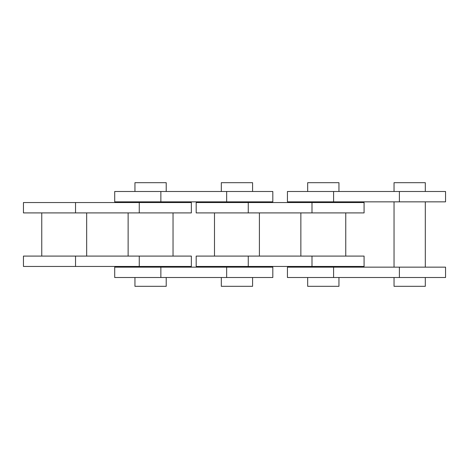<?xml version="1.0" encoding="UTF-8"?>
<svg xmlns="http://www.w3.org/2000/svg" width="469" height="469" viewBox="0 0 469 469"><rect width="100%" height="100%" fill="white"/><g stroke="black" fill="none" stroke-linecap="round" stroke-linejoin="round"><path stroke-width="0.7" d="M252.58 191.493L252.58 182.681L221.315 182.681L221.315 191.493M166.214 191.493L166.214 182.681L134.949 182.681L134.949 191.493M75.532 202.544L23.45 202.544L23.45 212.908L191.346 212.908L191.346 202.544L75.532 202.544L75.532 212.908M252.58 277.507L252.58 286.319L221.315 286.319L221.315 277.507M252.58 202.544L252.58 201.852M221.315 202.544L221.315 201.852M425.307 267.148L425.307 201.852M394.042 267.148L394.042 201.852M425.307 191.493L425.307 182.681L394.042 182.681L394.042 191.493M338.946 191.493L338.946 182.681L307.682 182.681L307.682 191.493M333.594 191.493L445.55 191.493L445.55 201.852L287.438 201.852L287.438 191.493L333.594 191.493L333.594 201.852M338.946 202.544L338.946 201.852M307.682 202.544L307.682 201.852M345.764 256.092L345.764 212.908M300.858 256.092L300.858 212.908M196.183 266.456L196.183 256.092L364.079 256.092L364.079 266.456L196.183 266.456M248.265 202.544L196.183 202.544L196.183 212.908L364.079 212.908L364.079 202.544L248.265 202.544L248.265 212.908M338.946 267.148L338.946 266.456M307.682 267.148L307.682 266.456M445.55 277.507L287.438 277.507L287.438 267.148L445.55 267.148L445.55 277.507M338.946 277.507L338.946 286.319L307.682 286.319L307.682 277.507M425.307 277.507L425.307 286.319L394.042 286.319L394.042 277.507M252.58 267.148L252.58 266.456M221.315 267.148L221.315 266.456M166.214 277.507L166.214 286.319L134.949 286.319L134.949 277.507M272.817 277.507L114.706 277.507L114.706 267.148L272.817 267.148L272.817 277.507M166.214 267.148L166.214 266.456M134.949 267.148L134.949 266.456M166.214 202.544L166.214 201.852M134.949 202.544L134.949 201.852M86.671 256.092L86.671 212.908M41.759 256.092L41.759 212.908M160.861 191.493L272.817 191.493L272.817 201.852L114.706 201.852L114.706 191.493L160.861 191.493L160.861 201.852M259.398 256.092L259.398 212.908M214.491 256.092L214.491 212.908M23.45 266.456L23.45 256.092L191.346 256.092L191.346 266.456L23.45 266.456M173.038 256.092L173.038 212.908M128.125 256.092L128.125 212.908M399.395 277.507L399.395 267.148M226.662 277.507L226.662 267.148M139.264 266.456L139.264 256.092M75.532 266.456L75.532 256.092M226.662 191.493L226.662 201.852M160.861 277.507L160.861 267.148M333.594 277.507L333.594 267.148M311.996 202.544L311.996 212.908M311.996 266.456L311.996 256.092M248.265 266.456L248.265 256.092M399.395 191.493L399.395 201.852M139.264 202.544L139.264 212.908"/></g></svg>
